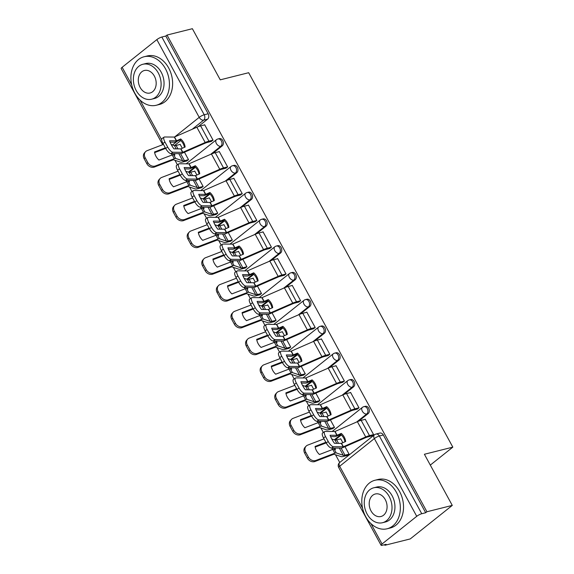 <?xml version="1.0" encoding="UTF-8"?>
<svg xmlns="http://www.w3.org/2000/svg" width="574" height="574" viewBox="0 0 574 574"><rect width="100%" height="100%" fill="white"/><g stroke="black" fill="none" stroke-linecap="round" stroke-linejoin="round"><path stroke-width="0.86" d="M212.724 153.473L222.181 145.925A4.004 3.021 -104.1 0 0 222.762 140.544A4.004 3.021 -104.1 0 0 219.34 138.614L217.933 138.965A4.004 3.021 75.9 0 1 221.363 140.888A4.004 3.021 75.9 0 1 220.782 146.277L210.68 154.334M227.318 180.243L236.775 172.695A4.004 3.021 -104.1 0 0 237.356 167.307A4.004 3.021 -104.1 0 0 233.934 165.384L232.535 165.735A4.004 3.021 75.9 0 1 235.957 167.658A4.004 3.021 75.9 0 1 235.376 173.047L225.273 181.104M241.912 207.006L251.376 199.465A4.004 3.021 -104.1 0 0 251.957 194.077A4.004 3.021 -104.1 0 0 248.528 192.154L247.129 192.505A4.004 3.021 75.9 0 1 250.551 194.428A4.004 3.021 75.9 0 1 249.97 199.817L239.867 207.874M256.506 233.776L265.97 226.235A4.004 3.021 -104.1 0 0 266.551 220.847A4.004 3.021 -104.1 0 0 263.122 218.924L261.722 219.275A4.004 3.021 75.9 0 1 265.145 221.198A4.004 3.021 75.9 0 1 264.564 226.587L254.461 234.644M271.107 260.546L280.564 253.005A4.004 3.021 -104.1 0 0 281.145 247.616A4.004 3.021 -104.1 0 0 277.723 245.694L276.316 246.045A4.004 3.021 75.9 0 1 279.739 247.968A4.004 3.021 75.9 0 1 279.165 253.356L269.055 261.414M285.701 287.316L295.158 279.775A4.004 3.021 -104.1 0 0 295.739 274.386A4.004 3.021 -104.1 0 0 292.317 272.463L290.91 272.815A4.004 3.021 75.9 0 1 294.34 274.738A4.004 3.021 75.9 0 1 293.759 280.126L283.649 288.184M300.295 314.086L309.752 306.545A4.004 3.021 -104.1 0 0 310.333 301.156A4.004 3.021 -104.1 0 0 306.911 299.233L305.504 299.585A4.004 3.021 75.9 0 1 308.934 301.508A4.004 3.021 75.9 0 1 308.353 306.896L298.25 314.954M314.889 340.856L324.346 333.315A4.004 3.021 -104.1 0 0 324.927 327.926A4.004 3.021 -104.1 0 0 321.505 326.003L320.105 326.355A4.004 3.021 75.9 0 1 323.528 328.278A4.004 3.021 75.9 0 1 322.947 333.666L312.844 341.724M329.483 367.625L338.947 360.085A4.004 3.021 -104.1 0 0 339.521 354.696A4.004 3.021 -104.1 0 0 336.099 352.766L334.699 353.118A4.004 3.021 75.9 0 1 338.122 355.048A4.004 3.021 75.9 0 1 337.541 360.436L327.438 368.494M344.077 394.395L353.541 386.854A4.004 3.021 -104.1 0 0 354.122 381.466A4.004 3.021 -104.1 0 0 350.692 379.536L349.293 379.888A4.004 3.021 75.9 0 1 352.716 381.818A4.004 3.021 75.9 0 1 352.135 387.206L342.032 395.264M358.671 421.165L368.135 413.624A4.004 3.021 -104.1 0 0 368.716 408.236A4.004 3.021 -104.1 0 0 365.294 406.306L363.887 406.657A4.004 3.021 75.9 0 1 367.31 408.588A4.004 3.021 75.9 0 1 366.736 413.969L356.626 422.034M171.317 153.595L172.042 154.93M174.941 160.246L177.402 164.767M185.911 180.365L186.636 181.7M189.542 187.016L192.003 191.537M200.505 207.135L201.23 208.462M204.136 213.786L206.597 218.307M215.099 233.905L215.824 235.232M218.73 240.556L221.191 245.069M229.693 260.675L230.425 262.002M233.324 267.326L235.785 271.839M244.294 287.445L245.019 288.772M247.918 294.096L250.379 298.609M258.888 314.215L259.613 315.542M262.512 320.866L264.973 325.379M273.482 340.985L274.207 342.312M277.113 347.636L279.574 352.149M288.076 367.755L288.801 369.082M291.707 374.406L294.168 378.919M302.67 394.525L303.395 395.852M306.301 401.176L308.762 405.689M317.264 421.287L317.996 422.622M320.895 427.946L323.356 432.459M331.865 448.057L332.59 449.392M335.489 454.716L339.722 462.479M384.551 544.697L384.874 545.286L386.101 544.31L382.148 545.3A4.004 0.854 151.4 0 1 381.086 545.257A4.004 0.854 151.4 0 1 382.047 543.987L416.738 516.32L374.356 438.586L339.672 466.253L362.589 508.284M452.276 505.4L426.92 511.757L167.012 35.057L192.376 28.7L220.251 79.836L248.671 72.711L452.821 447.139L424.401 454.264L452.276 505.4L410.238 538.929L384.874 545.286M162.686 144.691L121.179 68.557A4.004 0.854 -28.6 0 1 122.147 67.287L156.838 39.62A4.004 0.854 -28.6 0 1 161.832 37.03L165.786 36.04L208.168 113.774A4.004 3.021 75.9 0 1 207.587 119.155L198.13 126.703M180.803 140.515L174.453 145.581M165.786 36.04L167.012 35.057M425.693 512.74L383.31 435.006A4.004 3.021 -104.1 0 0 379.888 433.076L375.934 434.066A4.004 3.021 75.9 0 1 379.357 435.996L421.739 513.73L425.693 512.74L426.92 511.757M421.739 513.73A4.004 0.854 151.4 0 0 416.738 516.32M371.687 435.939L373.602 434.618L365.186 419.178L364.885 419.415M342.85 442.726L340.669 438.723L340.368 438.966M332.576 428.721L334.491 427.4L330.409 419.917M357.093 409.169L359.008 407.849L350.585 392.408L350.284 392.645M328.256 415.956L326.075 411.953L325.774 412.197M317.982 401.951L319.897 400.63L315.815 393.147M342.499 382.399L344.414 381.079L335.991 365.638L335.69 365.875M313.655 389.186L311.474 385.183L311.173 385.427M303.381 375.181L305.303 373.861L301.221 366.377M327.898 355.629L329.82 354.309L321.397 338.868L321.096 339.105M299.061 362.416L296.88 358.413L296.579 358.657M288.787 348.411L290.709 347.091L286.627 339.607M313.304 328.866L315.219 327.539L306.803 312.098L306.502 312.335M284.467 335.647L282.286 331.65L281.985 331.887M274.193 321.641L276.108 320.321L272.033 312.837M298.71 302.096L300.625 300.769L292.209 285.328L291.908 285.565M269.873 308.877L267.692 304.88L267.391 305.117M259.599 294.871L261.514 293.551L257.439 286.067M284.116 275.326L286.031 274.006L277.615 258.558L277.314 258.802M255.279 282.107L253.098 278.11L252.797 278.347M245.005 268.101L246.92 266.781L242.838 259.297M269.522 248.556L271.437 247.236L263.014 231.788L262.713 232.032M240.685 255.337L238.504 251.34L238.203 251.577M230.411 241.331L232.327 240.011L228.244 232.527M254.928 221.786L256.843 220.466L248.42 205.018L248.119 205.262M226.084 228.574L223.903 224.57L223.602 224.807M215.81 214.568L217.733 213.241L213.65 205.757M240.327 195.017L242.25 193.696L233.826 178.249L233.525 178.492M211.49 201.804L209.309 197.8L209.008 198.037M201.216 187.798L203.139 186.471L199.056 178.988M225.733 168.247L227.648 166.926L219.232 151.479L218.931 151.723M196.896 175.034L194.715 171.03L194.414 171.267M186.622 161.029L188.537 159.708L184.462 152.218M211.139 141.477L213.054 140.156L204.638 124.709L204.337 124.953M195.397 167.285L189.047 172.351M209.991 194.055L203.641 199.121M224.592 220.825L218.242 225.891M239.186 247.595L232.836 252.66M253.78 274.365L247.43 279.423M268.374 301.135L262.024 306.193M282.968 327.905L276.618 332.963M297.562 354.667L291.212 359.733M312.163 381.437L305.813 386.503M326.757 408.207L320.407 413.273M341.351 434.977L335.001 440.043M430.306 465.091L452.821 447.139M347.17 455.491L349.085 454.17L345.003 446.687M182.302 148.264L180.121 144.261L179.82 144.505M344.974 441.793A12.406 11.222 33.7 0 0 343.654 438.034A12.406 11.222 33.7 0 0 340.662 434.346L336.507 436.161A2.999 0.639 151.4 0 1 335.381 436.563A2.999 0.639 151.4 0 1 334.872 436.642L330.61 436.606M341.279 433.42L336.909 435.307L330.079 435.25A12.406 4.341 -123.3 0 0 334.477 443.315L341.308 443.372L345.677 441.485A12.406 11.222 33.7 0 0 344.264 437.108A12.406 11.222 33.7 0 0 341.279 433.42L340.662 434.346M373.588 434.59L369.484 435.623A10.002 2.131 151.4 0 0 365.717 436.965L343.245 446.794L333.508 446.723L331.471 448.057A5.998 2.102 -123.3 0 1 326.204 442.891L315.176 447.089M372.067 435.845L367.891 436.893A7.405 1.579 151.4 0 0 365.107 437.89L342.778 447.655A2.999 0.639 -28.6 0 1 341.652 448.064A2.999 0.639 -28.6 0 1 341.135 448.136L331.471 448.057M365.265 419.321L361.154 420.347A10.002 2.131 151.4 0 0 357.394 421.696L334.915 431.519L325.185 431.447A5.998 2.102 56.7 0 0 324.697 431.576A5.998 2.102 56.7 0 0 325.53 436.577L328.242 441.55A5.998 2.102 56.7 0 0 333.508 446.723M325.53 436.577L323.492 437.912L326.204 442.891L328.242 441.55M323.492 437.912A5.998 2.102 -123.3 0 1 322.66 432.918L324.697 431.576M347.55 455.397L343.374 456.445A10.002 2.131 -28.6 0 1 341.085 456.617L333.925 454.221L315.004 461.474A5.998 4.972 -137.4 0 1 307.406 458.167L304.694 453.195A5.998 4.972 -137.4 0 1 305.067 447.289L306.05 446.22A5.998 4.972 42.6 0 0 305.677 452.118L304.694 453.195M349.071 454.142L344.967 455.168A7.405 1.579 -28.6 0 1 343.274 455.297L336.206 452.9A2.999 0.639 151.4 0 0 335.525 452.951A2.999 0.639 151.4 0 0 334.821 453.18L315.987 460.405L315.004 461.474M325.881 442.289L315.069 446.443A12.406 10.275 42.6 0 0 319.467 454.508L332.762 449.399A2.999 0.639 -28.6 0 1 333.465 449.177A2.999 0.639 -28.6 0 1 334.147 449.119L335.467 449.571A12.406 2.332 -121 0 0 334.786 448.086M331.923 448.057A12.406 2.332 -121 0 1 332.619 449.456M340.748 438.866L336.637 439.899A7.405 1.579 -28.6 0 1 334.943 440.028L331.715 438.931M307.406 458.167L308.389 457.098L305.677 452.118M308.389 457.098A5.998 4.972 42.6 0 0 315.987 460.405M324.009 438.859L307.664 445.13A5.998 4.972 42.6 0 0 306.05 446.22M330.38 415.024A12.406 11.222 33.7 0 0 329.053 411.264A12.406 11.222 33.7 0 0 326.068 407.576L321.914 409.391A2.999 0.639 151.4 0 1 320.787 409.793A2.999 0.639 151.4 0 1 320.278 409.872L316.009 409.836M326.685 406.65L322.315 408.537L315.485 408.48A12.406 4.341 -123.3 0 0 319.883 416.545L326.706 416.602L331.083 414.715A12.406 11.222 33.7 0 0 329.67 410.338A12.406 11.222 33.7 0 0 326.685 406.65L326.068 407.576M358.994 407.82L354.89 408.853A10.002 2.131 151.4 0 0 351.123 410.195L328.651 420.024L318.914 419.953L316.877 421.287A5.998 2.102 -123.3 0 1 311.61 416.121L313.648 414.78A5.998 2.102 56.7 0 0 318.914 419.953M357.473 409.075L353.297 410.123A7.405 1.579 151.4 0 0 350.506 411.12L328.185 420.886A2.999 0.639 -28.6 0 1 327.058 421.294A2.999 0.639 -28.6 0 1 326.541 421.366L316.877 421.287M350.664 392.551L346.56 393.577A10.002 2.131 151.4 0 0 342.8 394.926L320.321 404.749L310.591 404.677A5.998 2.102 56.7 0 0 310.103 404.806A5.998 2.102 56.7 0 0 310.936 409.807L313.648 414.78M310.936 409.807L308.898 411.142L311.61 416.121M308.898 411.142A5.998 2.102 -123.3 0 1 308.066 406.148L310.103 404.806M315.779 388.254A12.406 11.222 33.7 0 0 314.459 384.494A12.406 11.222 33.7 0 0 311.474 380.806L307.32 382.621A2.999 0.639 151.4 0 1 306.193 383.023A2.999 0.639 151.4 0 1 305.684 383.102L301.415 383.066M312.091 379.888L307.714 381.767L300.891 381.71A12.406 4.341 -123.3 0 0 305.289 389.775L312.113 389.832L316.489 387.952A12.406 11.222 33.7 0 0 315.076 383.568A12.406 11.222 33.7 0 0 312.091 379.888L311.474 380.806M344.4 381.05L340.296 382.083A10.002 2.131 151.4 0 0 336.529 383.432L314.057 393.255L304.32 393.183L302.283 394.517A5.998 2.102 -123.3 0 1 297.016 389.351L299.054 388.01A5.998 2.102 56.7 0 0 304.32 393.183M342.872 382.306L338.696 383.353A7.405 1.579 151.4 0 0 335.912 384.35L313.591 394.123A2.999 0.639 -28.6 0 1 312.457 394.525A2.999 0.639 -28.6 0 1 311.947 394.596L302.283 394.517M336.07 365.781L331.966 366.808A10.002 2.131 151.4 0 0 328.199 368.156L305.727 377.979L295.99 377.907A5.998 2.102 56.7 0 0 295.51 378.036A5.998 2.102 56.7 0 0 296.342 383.037L299.054 388.01M296.342 383.037L294.304 384.372L297.016 389.351M294.304 384.372A5.998 2.102 -123.3 0 1 293.472 379.378L295.51 378.036M332.956 428.627L328.78 429.675A10.002 2.131 -28.6 0 1 326.484 429.847L319.331 427.451L300.41 434.705A5.998 4.972 -137.4 0 1 292.812 431.397L290.1 426.425A5.998 4.972 -137.4 0 1 290.473 420.52L291.456 419.451A5.998 4.972 42.6 0 0 291.083 425.348L290.1 426.425M334.477 427.372L330.373 428.398A7.405 1.579 -28.6 0 1 328.672 428.527L321.612 426.13A2.999 0.639 151.4 0 0 320.923 426.181A2.999 0.639 151.4 0 0 320.227 426.41L301.393 433.635L300.41 434.705M311.287 415.519L300.467 419.673A12.406 10.275 42.6 0 0 304.866 427.738L318.168 422.629A2.999 0.639 -28.6 0 1 318.871 422.407A2.999 0.639 -28.6 0 1 319.553 422.356L320.866 422.801A12.406 2.332 -121 0 0 320.184 421.316M311.596 416.093L300.582 420.326M317.329 421.294A12.406 2.332 -121 0 1 318.025 422.686M326.154 412.096L322.043 413.129A7.405 1.579 -28.6 0 1 320.349 413.258L317.121 412.161M292.812 431.397L293.795 430.328L291.083 425.348M293.795 430.328A5.998 4.972 42.6 0 0 301.393 433.635M309.415 412.089L293.07 418.36A5.998 4.972 42.6 0 0 291.456 419.451M318.362 401.857L314.186 402.905A10.002 2.131 -28.6 0 1 311.89 403.077L304.737 400.681L285.816 407.935A5.998 4.972 -137.4 0 1 278.218 404.627L275.498 399.655A5.998 4.972 -137.4 0 1 275.872 393.757L276.862 392.681A5.998 4.972 42.6 0 0 276.489 398.578L275.498 399.655M319.883 400.602L315.779 401.635A7.405 1.579 -28.6 0 1 314.078 401.757L307.018 399.361A2.999 0.639 151.4 0 0 306.329 399.411A2.999 0.639 151.4 0 0 305.626 399.64L286.799 406.866L285.816 407.935M296.693 388.749L285.874 392.903A12.406 10.275 42.6 0 0 290.272 400.968L303.574 395.866A2.999 0.639 -28.6 0 1 304.27 395.637A2.999 0.639 -28.6 0 1 304.959 395.586L306.272 396.031A12.406 2.332 -121 0 0 305.59 394.546M297.002 389.323L285.988 393.556M302.735 394.525A12.406 2.332 -121 0 1 303.431 395.916M311.553 385.333L307.449 386.359A7.405 1.579 -28.6 0 1 305.755 386.489L302.527 385.391M278.218 404.627L279.201 403.558L276.489 398.578M279.201 403.558A5.998 4.972 42.6 0 0 286.799 406.866M294.821 385.319L278.476 391.59A5.998 4.972 42.6 0 0 276.862 392.681M396.39 492.298A25.005 18.856 -104.1 0 0 374.987 480.259A25.005 18.856 -104.1 0 0 365.746 516.729A25.005 18.856 -104.1 0 0 387.156 528.769A25.005 18.856 -104.1 0 0 396.39 492.298M387.156 528.769L390.342 527.972A25.005 18.856 -104.1 0 0 399.576 491.495A25.005 18.856 -104.1 0 0 378.173 479.462L374.987 480.259M373.76 487.785L376.695 487.053A18.002 13.575 75.9 0 1 392.099 495.714A18.002 13.575 75.9 0 1 385.448 521.981L382.521 522.713A18.002 13.575 -104.1 0 0 389.172 496.453A18.002 13.575 -104.1 0 0 373.76 487.785A18.002 13.575 -104.1 0 0 367.109 514.046A18.002 13.575 -104.1 0 0 382.521 522.713M371.026 510.917A11.602 8.746 -104.1 0 0 380.964 516.507A11.602 8.746 -104.1 0 0 385.247 499.581A11.602 8.746 -104.1 0 0 375.317 493.992A11.602 8.746 -104.1 0 0 371.026 510.917M165.491 68.794A25.005 18.856 -104.1 0 0 144.088 56.754A25.005 18.856 -104.1 0 0 134.847 93.225A25.005 18.856 -104.1 0 0 156.25 105.264A25.005 18.856 -104.1 0 0 165.491 68.794M156.25 105.264L159.436 104.468A25.005 18.856 -104.1 0 0 168.677 67.99A25.005 18.856 -104.1 0 0 147.274 55.958L144.088 56.754M142.854 64.281L145.789 63.542A18.002 13.575 75.9 0 1 161.201 72.209A18.002 13.575 75.9 0 1 154.55 98.47L151.615 99.209A18.002 13.575 -104.1 0 0 158.266 72.948A18.002 13.575 -104.1 0 0 142.854 64.281A18.002 13.575 -104.1 0 0 136.203 90.541A18.002 13.575 -104.1 0 0 151.615 99.209M140.128 87.413A11.602 8.746 -104.1 0 0 150.058 93.002A11.602 8.746 -104.1 0 0 154.349 76.077A11.602 8.746 -104.1 0 0 144.411 70.487A11.602 8.746 -104.1 0 0 140.128 87.413M301.185 361.491A12.406 11.222 33.7 0 0 299.865 357.724A12.406 11.222 33.7 0 0 296.88 354.036L292.726 355.851A2.999 0.639 151.4 0 1 291.599 356.253A2.999 0.639 151.4 0 1 291.083 356.332L286.821 356.296M297.497 353.118L293.12 354.997L286.297 354.94A12.406 4.341 -123.3 0 0 290.695 363.005L297.519 363.062L301.888 361.182A12.406 11.222 33.7 0 0 300.482 356.806A12.406 11.222 33.7 0 0 297.497 353.118L296.88 354.036M329.806 354.287L325.695 355.313A10.002 2.131 151.4 0 0 321.935 356.662L299.456 366.485L289.727 366.413L287.689 367.747A5.998 2.102 -123.3 0 1 282.422 362.581L284.46 361.24A5.998 2.102 56.7 0 0 289.727 366.413M328.278 355.536L324.102 356.583A7.405 1.579 151.4 0 0 321.318 357.58L298.997 367.353A2.999 0.639 -28.6 0 1 297.863 367.755A2.999 0.639 -28.6 0 1 297.354 367.834L287.689 367.747M321.476 339.012L317.372 340.038A10.002 2.131 151.4 0 0 313.605 341.387L291.133 351.209L281.396 351.137A5.998 2.102 56.7 0 0 280.916 351.266A5.998 2.102 56.7 0 0 281.748 356.267L284.46 361.24M281.748 356.267L279.71 357.602L282.422 362.581M279.71 357.602A5.998 2.102 -123.3 0 1 278.878 352.608L280.916 351.266M286.591 334.721A12.406 11.222 33.7 0 0 285.271 330.954A12.406 11.222 33.7 0 0 282.286 327.266L278.132 329.081A2.999 0.639 151.4 0 1 276.998 329.49A2.999 0.639 151.4 0 1 276.489 329.562L272.227 329.526M282.896 326.348L278.526 328.228L271.703 328.17A12.406 4.341 -123.3 0 0 276.101 336.235L282.989 336.285L287.294 334.412A12.406 11.222 33.7 0 0 285.888 330.036A12.406 11.222 33.7 0 0 282.896 326.348L282.286 327.266M315.205 327.517L311.101 328.543A10.002 2.131 151.4 0 0 307.341 329.892L284.862 339.715L275.133 339.643L273.095 340.978A5.998 2.102 -123.3 0 1 267.828 335.812L269.866 334.477A5.998 2.102 56.7 0 0 275.133 339.643M313.684 328.766L309.508 329.813A7.405 1.579 151.4 0 0 306.724 330.811L284.395 340.583A2.999 0.639 -28.6 0 1 283.269 340.985A2.999 0.639 -28.6 0 1 282.76 341.064L273.095 340.978M306.882 312.242L302.778 313.275A10.002 2.131 151.4 0 0 299.011 314.617L276.539 324.439L266.802 324.367A5.998 2.102 56.7 0 0 266.314 324.504A5.998 2.102 56.7 0 0 267.154 329.498L269.866 334.477M267.154 329.498L265.116 330.832L267.828 335.812M265.116 330.832A5.998 2.102 -123.3 0 1 264.277 325.838L266.314 324.504M271.997 307.951A12.406 11.222 33.7 0 0 270.677 304.184A12.406 11.222 33.7 0 0 267.685 300.496L263.538 302.311A2.999 0.639 151.4 0 1 262.404 302.72A2.999 0.639 151.4 0 1 261.895 302.792L257.633 302.756M268.302 299.578L263.997 301.45L257.109 301.4A12.406 4.341 -123.3 0 0 261.5 309.465L268.395 309.515L272.7 307.642A12.406 11.222 33.7 0 0 271.287 303.266A12.406 11.222 33.7 0 0 268.302 299.578L267.685 300.496M300.611 300.747L296.507 301.773A10.002 2.131 151.4 0 0 292.747 303.122L270.268 312.945L260.539 312.873L258.501 314.208A5.998 2.102 -123.3 0 1 253.234 309.042L255.265 307.707A5.998 2.102 56.7 0 0 260.539 312.873M299.09 301.996L294.914 303.043A7.405 1.579 151.4 0 0 292.13 304.041L269.802 313.813A2.999 0.639 -28.6 0 1 268.675 314.215A2.999 0.639 -28.6 0 1 268.166 314.294L258.501 314.208M292.288 285.472L288.184 286.505A10.002 2.131 151.4 0 0 284.417 287.847L261.945 297.669L252.208 297.597A5.998 2.102 56.7 0 0 251.721 297.734A5.998 2.102 56.7 0 0 252.553 302.728L255.265 307.707M252.553 302.728L250.515 304.062L253.234 309.042M250.515 304.062A5.998 2.102 -123.3 0 1 249.683 299.068L251.721 297.734M303.761 375.087L299.585 376.135A10.002 2.131 -28.6 0 1 297.296 376.307L290.143 373.911L271.222 381.172A5.998 4.972 -137.4 0 1 263.617 377.857L260.905 372.885A5.998 4.972 -137.4 0 1 261.278 366.987L262.268 365.911A5.998 4.972 42.6 0 0 261.895 371.809L260.905 372.885M305.289 373.832L301.185 374.865A7.405 1.579 -28.6 0 1 299.484 374.987L292.424 372.591A2.999 0.639 151.4 0 0 291.736 372.641A2.999 0.639 151.4 0 0 291.032 372.87L272.205 380.096L271.222 381.172M282.092 361.979L271.28 366.133A12.406 10.275 42.6 0 0 275.678 374.198L288.973 369.096A2.999 0.639 -28.6 0 1 289.676 368.867A2.999 0.639 -28.6 0 1 290.365 368.817L291.678 369.261A12.406 2.332 -121 0 0 290.996 367.776M282.408 362.553L271.394 366.786M288.141 367.755A12.406 2.332 -121 0 1 288.837 369.147M296.959 358.563L292.855 359.589A7.405 1.579 -28.6 0 1 291.162 359.719L287.926 358.621M263.617 377.857L264.607 376.788L261.895 371.809M264.607 376.788A5.998 4.972 42.6 0 0 272.205 380.096M280.227 358.549L263.875 364.82A5.998 4.972 42.6 0 0 262.268 365.911M289.167 348.318L284.991 349.365A10.002 2.131 -28.6 0 1 282.702 349.537L275.549 347.141L256.621 354.402A5.998 4.972 -137.4 0 1 249.023 351.087L246.311 346.115A5.998 4.972 -137.4 0 1 246.684 340.217L247.667 339.141A5.998 4.972 42.6 0 0 247.301 345.039L246.311 346.115M290.695 347.062L286.584 348.095A7.405 1.579 -28.6 0 1 284.891 348.217L277.83 345.821A2.999 0.639 151.4 0 0 277.142 345.871A2.999 0.639 151.4 0 0 276.438 346.1L257.611 353.326L256.621 354.402M267.498 335.209L256.686 339.363A12.406 10.275 42.6 0 0 261.084 347.428L274.379 342.326A2.999 0.639 -28.6 0 1 275.082 342.097A2.999 0.639 -28.6 0 1 275.771 342.047L277.084 342.491A12.406 2.332 -121 0 0 276.403 341.006M267.814 335.79L256.8 340.016M273.54 340.985A12.406 2.332 -121 0 1 274.236 342.377M282.365 331.794L278.261 332.82A7.405 1.579 -28.6 0 1 276.56 332.949L273.332 331.851M249.023 351.087L250.013 350.018L247.301 345.039M250.013 350.018A5.998 4.972 42.6 0 0 257.611 353.326M265.633 331.779L249.281 338.05A5.998 4.972 42.6 0 0 247.667 339.141M274.573 321.548L270.397 322.595A10.002 2.131 -28.6 0 1 268.108 322.767L260.955 320.371L242.027 327.632A5.998 4.972 -137.4 0 1 234.429 324.324L231.717 319.345A5.998 4.972 -137.4 0 1 232.09 313.447L233.073 312.371A5.998 4.972 42.6 0 0 232.7 318.269L231.717 319.345M276.094 320.292L271.99 321.325A7.405 1.579 -28.6 0 1 270.297 321.454L263.236 319.051A2.999 0.639 151.4 0 0 262.548 319.101A2.999 0.639 151.4 0 0 261.844 319.331L243.017 326.556L242.027 327.632M252.904 308.446L242.092 312.593A12.406 10.275 42.6 0 0 246.49 320.658L259.785 315.557A2.999 0.639 -28.6 0 1 260.488 315.327A2.999 0.639 -28.6 0 1 261.177 315.277L262.49 315.722A12.406 2.332 -121 0 0 261.809 314.236M253.22 309.02L242.199 313.246M258.946 314.215A12.406 2.332 -121 0 1 259.642 315.607M267.771 305.024L263.667 306.05A7.405 1.579 -28.6 0 1 261.966 306.179L258.738 305.081M234.429 324.324L235.419 323.248L232.7 318.269M235.419 323.248A5.998 4.972 42.6 0 0 243.017 326.556M251.032 305.009L234.687 311.287A5.998 4.972 42.6 0 0 233.073 312.371M257.403 281.181A12.406 11.222 33.7 0 0 256.083 277.414A12.406 11.222 33.7 0 0 253.091 273.726L248.937 275.542A2.999 0.639 151.4 0 1 247.81 275.951A2.999 0.639 151.4 0 1 247.301 276.022L243.039 275.986M253.708 272.808L249.403 274.681L242.508 274.63A12.406 4.341 -123.3 0 0 246.906 282.695L253.801 282.745L258.106 280.873A12.406 11.222 33.7 0 0 256.693 276.496A12.406 11.222 33.7 0 0 253.708 272.808L253.091 273.726M286.017 273.977L281.913 275.003A10.002 2.131 151.4 0 0 278.146 276.352L255.674 286.175L245.937 286.103L243.9 287.438A5.998 2.102 -123.3 0 1 238.633 282.272L227.605 286.476M284.496 275.226L280.32 276.273A7.405 1.579 151.4 0 0 277.536 277.271L255.208 287.043A2.999 0.639 -28.6 0 1 254.081 287.445A2.999 0.639 -28.6 0 1 253.572 287.524L243.9 287.438M277.694 258.702L273.583 259.735A10.002 2.131 151.4 0 0 269.823 261.077L247.344 270.899L237.614 270.835A5.998 2.102 56.7 0 0 237.127 270.964A5.998 2.102 56.7 0 0 237.959 275.958L240.671 280.937A5.998 2.102 56.7 0 0 245.937 286.103M237.959 275.958L235.921 277.292L238.633 282.272L240.671 280.937M235.921 277.292A5.998 2.102 -123.3 0 1 235.089 272.298L237.127 270.964M259.979 294.778L255.803 295.825A10.002 2.131 -28.6 0 1 253.514 295.997L246.354 293.601L227.433 300.862A5.998 4.972 -137.4 0 1 219.835 297.554L217.123 292.575A5.998 4.972 -137.4 0 1 217.496 286.677L218.479 285.601A5.998 4.972 42.6 0 0 218.106 291.499L217.123 292.575M261.5 293.522L257.396 294.555A7.405 1.579 -28.6 0 1 255.703 294.684L248.635 292.281A2.999 0.639 151.4 0 0 247.954 292.331A2.999 0.639 151.4 0 0 247.251 292.561L228.416 299.786L227.433 300.862M238.31 281.676L227.498 285.823A12.406 10.275 42.6 0 0 231.896 293.888L245.191 288.787A2.999 0.639 -28.6 0 1 245.894 288.557A2.999 0.639 -28.6 0 1 246.583 288.507L247.896 288.952A12.406 2.332 -121 0 0 247.215 287.466M244.352 287.445A12.406 2.332 -121 0 1 245.048 288.837M253.177 278.254L249.066 279.28A7.405 1.579 -28.6 0 1 247.372 279.409L244.144 278.311M219.835 297.554L220.818 296.478L218.106 291.499M220.818 296.478A5.998 4.972 42.6 0 0 228.416 299.786M236.438 278.239L220.093 284.517A5.998 4.972 42.6 0 0 218.479 285.601M242.809 254.411A12.406 11.222 33.7 0 0 241.482 250.644A12.406 11.222 33.7 0 0 238.497 246.956L234.343 248.779A2.999 0.639 151.4 0 1 233.216 249.181A2.999 0.639 151.4 0 1 232.707 249.252L228.438 249.216M239.114 246.038L234.809 247.911L227.914 247.86A12.406 4.341 -123.3 0 0 232.312 255.925L239.207 255.975L243.512 254.103A12.406 11.222 33.7 0 0 242.099 249.726A12.406 11.222 33.7 0 0 239.114 246.038L238.497 246.956M271.423 247.207L267.319 248.233A10.002 2.131 151.4 0 0 263.552 249.582L241.08 259.405L231.344 259.333L229.306 260.668A5.998 2.102 -123.3 0 1 224.039 255.502L226.077 254.167A5.998 2.102 56.7 0 0 231.344 259.333M269.902 248.463L265.726 249.503A7.405 1.579 151.4 0 0 262.935 250.501L240.614 260.273A2.999 0.639 -28.6 0 1 239.487 260.675A2.999 0.639 -28.6 0 1 238.971 260.754L229.306 260.668M263.093 231.932L258.989 232.965A10.002 2.131 151.4 0 0 255.229 234.307L232.75 244.137L223.021 244.065A5.998 2.102 56.7 0 0 222.533 244.194A5.998 2.102 56.7 0 0 223.365 249.188L226.077 254.167M223.365 249.188L221.327 250.529L224.039 255.502M221.327 250.529A5.998 2.102 -123.3 0 1 220.495 245.529L222.533 244.194M245.385 268.008L241.209 269.055A10.002 2.131 -28.6 0 1 238.913 269.228L231.76 266.831L212.839 274.092A5.998 4.972 -137.4 0 1 205.241 270.784L202.529 265.805A5.998 4.972 -137.4 0 1 202.902 259.907L203.885 258.831A5.998 4.972 42.6 0 0 203.512 264.736L202.529 265.805M246.906 266.752L242.802 267.785A7.405 1.579 -28.6 0 1 241.102 267.914L234.041 265.511A2.999 0.639 151.4 0 0 233.353 265.561A2.999 0.639 151.4 0 0 232.657 265.791L213.822 273.016L212.839 274.092M223.717 254.906L212.897 259.053A12.406 10.275 42.6 0 0 217.295 267.118L230.597 262.017A2.999 0.639 -28.6 0 1 231.3 261.787A2.999 0.639 -28.6 0 1 231.982 261.737L233.295 262.182A12.406 2.332 -121 0 0 232.613 260.696M224.032 255.48L213.011 259.706M229.758 260.675A12.406 2.332 -121 0 1 230.454 262.074M238.583 251.484L234.472 252.51A7.405 1.579 -28.6 0 1 232.779 252.639L229.55 251.541M205.241 270.784L206.224 269.708L203.512 264.736M206.224 269.708A5.998 4.972 42.6 0 0 213.822 273.016M221.844 251.469L205.499 257.748A5.998 4.972 42.6 0 0 203.885 258.831M228.208 227.641A12.406 11.222 33.7 0 0 226.888 223.874A12.406 11.222 33.7 0 0 223.903 220.186L219.749 222.009A2.999 0.639 151.4 0 1 218.622 222.411A2.999 0.639 151.4 0 1 218.113 222.49L213.844 222.447M224.52 219.268L220.215 221.141L213.32 221.09A12.406 4.341 -123.3 0 0 217.718 229.155L224.613 229.205L228.918 227.333A12.406 11.222 33.7 0 0 227.505 222.956A12.406 11.222 33.7 0 0 224.52 219.268L223.903 220.186M256.829 220.438L252.725 221.464A10.002 2.131 151.4 0 0 248.958 222.812L226.486 232.635L216.75 232.563L214.712 233.905A5.998 2.102 -123.3 0 1 209.445 228.732L211.483 227.397A5.998 2.102 56.7 0 0 216.75 232.563M255.301 221.693L251.125 222.741A7.405 1.579 151.4 0 0 248.341 223.731L226.02 233.503A2.999 0.639 -28.6 0 1 224.886 233.905A2.999 0.639 -28.6 0 1 224.377 233.984L214.712 233.905M248.499 205.162L244.395 206.195A10.002 2.131 151.4 0 0 240.628 207.537L218.156 217.367L208.419 217.295A5.998 2.102 56.7 0 0 207.939 217.424A5.998 2.102 56.7 0 0 208.771 222.418L211.483 227.397M208.771 222.418L206.733 223.76L209.445 228.732M206.733 223.76A5.998 2.102 -123.3 0 1 205.901 218.759L207.939 217.424M230.791 241.238L226.615 242.285A10.002 2.131 -28.6 0 1 224.319 242.458L217.166 240.068L198.245 247.322A5.998 4.972 -137.4 0 1 190.647 244.015L187.935 239.035A5.998 4.972 -137.4 0 1 188.301 233.137L189.291 232.061A5.998 4.972 42.6 0 0 188.918 237.966L187.935 239.035M232.312 239.989L228.208 241.015A7.405 1.579 -28.6 0 1 226.508 241.145L219.447 238.741A2.999 0.639 151.4 0 0 218.759 238.791A2.999 0.639 151.4 0 0 218.063 239.021L199.228 246.246L198.245 247.322M209.123 228.136L198.303 232.283A12.406 10.275 42.6 0 0 202.701 240.348L216.003 235.247A2.999 0.639 -28.6 0 1 216.699 235.017A2.999 0.639 -28.6 0 1 217.388 234.967L218.701 235.412A12.406 2.332 -121 0 0 218.02 233.927M209.431 228.71L198.417 232.936M215.164 233.905A12.406 2.332 -121 0 1 215.86 235.304M223.982 224.714L219.878 225.747A7.405 1.579 -28.6 0 1 218.185 225.869L214.956 224.771M190.647 244.015L191.63 242.938L188.918 237.966M191.63 242.938A5.998 4.972 42.6 0 0 199.228 246.246M207.25 224.699L190.905 230.978A5.998 4.972 42.6 0 0 189.291 232.061M213.614 200.871A12.406 11.222 33.7 0 0 212.294 197.104A12.406 11.222 33.7 0 0 209.309 193.416L205.155 195.239A2.999 0.639 151.4 0 1 204.028 195.641A2.999 0.639 151.4 0 1 203.512 195.72L199.25 195.684M209.926 192.498L205.621 194.371L198.726 194.321A12.406 4.341 -123.3 0 0 203.124 202.385L210.019 202.435L214.317 200.563A12.406 11.222 33.7 0 0 212.911 196.186A12.406 11.222 33.7 0 0 209.926 192.498L209.309 193.416M242.235 193.668L238.124 194.694A10.002 2.131 151.4 0 0 234.364 196.043L211.885 205.865L202.156 205.793L200.118 207.135A5.998 2.102 -123.3 0 1 194.851 201.962L196.889 200.627A5.998 2.102 56.7 0 0 202.156 205.793M240.707 194.923L236.531 195.971A7.405 1.579 151.4 0 0 233.747 196.961L211.426 206.733A2.999 0.639 -28.6 0 1 210.292 207.135A2.999 0.639 -28.6 0 1 209.783 207.214L200.118 207.135M233.905 178.392L229.801 179.425A10.002 2.131 151.4 0 0 226.034 180.774L203.562 190.597L193.825 190.525A5.998 2.102 56.7 0 0 193.345 190.654A5.998 2.102 56.7 0 0 194.177 195.648L196.889 200.627M194.177 195.648L192.139 196.99L194.851 201.962M192.139 196.99A5.998 2.102 -123.3 0 1 191.307 191.989L193.345 190.654M216.19 214.468L212.014 215.515A10.002 2.131 -28.6 0 1 209.725 215.688L202.572 213.298L183.651 220.552A5.998 4.972 -137.4 0 1 176.046 217.245L173.334 212.265A5.998 4.972 -137.4 0 1 173.707 206.367L174.697 205.298A5.998 4.972 42.6 0 0 174.324 211.196L173.334 212.265M217.718 213.219L213.614 214.246A7.405 1.579 -28.6 0 1 211.914 214.375L204.853 211.971A2.999 0.639 151.4 0 0 204.165 212.021A2.999 0.639 151.4 0 0 203.461 212.251L184.634 219.476L183.651 220.552M194.529 201.366L183.709 205.514A12.406 10.275 42.6 0 0 188.107 213.578L201.402 208.477A2.999 0.639 -28.6 0 1 202.105 208.247A2.999 0.639 -28.6 0 1 202.794 208.197L204.107 208.642A12.406 2.332 -121 0 0 203.426 207.164M194.837 201.94L183.823 206.166M200.57 207.135A12.406 2.332 -121 0 1 201.266 208.534M209.388 197.944L205.284 198.977A7.405 1.579 -28.6 0 1 203.591 199.099L200.355 198.001M176.046 217.245L177.036 216.168L174.324 211.196M177.036 216.168A5.998 4.972 42.6 0 0 184.634 219.476M192.656 197.937L176.304 204.208A5.998 4.972 42.6 0 0 174.697 205.298M199.02 174.101A12.406 11.222 33.7 0 0 197.7 170.335A12.406 11.222 33.7 0 0 194.715 166.647L190.561 168.469A2.999 0.639 151.4 0 1 189.427 168.871A2.999 0.639 151.4 0 1 188.918 168.95L184.656 168.914M195.325 165.728L191.027 167.601L184.132 167.551A12.406 4.341 -123.3 0 0 188.53 175.615L195.418 175.666L199.723 173.793A12.406 11.222 33.7 0 0 198.317 169.416A12.406 11.222 33.7 0 0 195.325 165.728L194.715 166.647M227.634 166.898L223.53 167.931A10.002 2.131 151.4 0 0 219.77 169.273L197.291 179.095L187.562 179.023L185.524 180.365A5.998 2.102 -123.3 0 1 180.258 175.192L182.295 173.857A5.998 2.102 56.7 0 0 187.562 179.023M226.113 168.153L221.937 169.201A7.405 1.579 151.4 0 0 219.153 170.198L196.825 179.963A2.999 0.639 -28.6 0 1 195.698 180.365A2.999 0.639 -28.6 0 1 195.189 180.444L185.524 180.365M219.311 151.629L215.207 152.655A10.002 2.131 151.4 0 0 211.44 154.004L188.968 163.827L179.232 163.755A5.998 2.102 56.7 0 0 178.744 163.884A5.998 2.102 56.7 0 0 179.583 168.878L182.295 173.857M179.583 168.878L177.545 170.22L180.258 175.192M177.545 170.22A5.998 2.102 -123.3 0 1 176.706 165.219L178.744 163.884M201.596 187.698L197.42 188.746A10.002 2.131 -28.6 0 1 195.131 188.918L187.978 186.528L169.05 193.782A5.998 4.972 -137.4 0 1 161.452 190.475L158.74 185.495A5.998 4.972 -137.4 0 1 159.113 179.597L160.096 178.528A5.998 4.972 42.6 0 0 159.73 184.426L158.74 185.495M203.124 186.45L199.013 187.476A7.405 1.579 -28.6 0 1 197.32 187.605L190.259 185.201A2.999 0.639 151.4 0 0 189.571 185.258A2.999 0.639 151.4 0 0 188.868 185.481L170.04 192.706L169.05 193.782M179.927 174.596L169.115 178.744A12.406 10.275 42.6 0 0 173.513 186.808L186.808 181.707A2.999 0.639 -28.6 0 1 187.511 181.477A2.999 0.639 -28.6 0 1 188.2 181.427L189.513 181.872A12.406 2.332 -121 0 0 188.832 180.394M180.243 175.17L169.23 179.397M185.969 180.365A12.406 2.332 -121 0 1 186.672 181.764M194.794 171.174L190.69 172.207A7.405 1.579 -28.6 0 1 188.989 172.329L185.761 171.231M161.452 190.475L162.442 189.398L159.73 184.426M162.442 189.398A5.998 4.972 42.6 0 0 170.04 192.706M178.062 171.167L161.71 177.438A5.998 4.972 42.6 0 0 160.096 178.528M184.426 147.331A12.406 11.222 33.7 0 0 183.106 143.565A12.406 11.222 33.7 0 0 180.114 139.884L175.967 141.699A2.999 0.639 151.4 0 1 174.833 142.101A2.999 0.639 151.4 0 1 174.324 142.18L170.062 142.144M180.731 138.958L176.426 140.831L169.538 140.781A12.406 4.341 -123.3 0 0 173.929 148.845L180.824 148.896L185.129 147.023A12.406 11.222 33.7 0 0 183.716 142.646A12.406 11.222 33.7 0 0 180.731 138.958L180.114 139.884M213.04 140.128L208.936 141.161A10.002 2.131 151.4 0 0 205.176 142.503L182.697 152.325L172.968 152.254L170.93 153.595A5.998 2.102 -123.3 0 1 165.664 148.422L167.701 147.088A5.998 2.102 56.7 0 0 172.968 152.254M211.519 141.383L207.343 142.431A7.405 1.579 151.4 0 0 204.559 143.428L182.231 153.193A2.999 0.639 -28.6 0 1 181.104 153.595A2.999 0.639 -28.6 0 1 180.595 153.674L170.93 153.595M204.717 124.859L200.613 125.885A10.002 2.131 151.4 0 0 196.846 127.234L174.374 137.057L164.638 136.985A5.998 2.102 56.7 0 0 164.15 137.114A5.998 2.102 56.7 0 0 164.982 142.115L167.701 147.088M164.982 142.115L162.951 143.45L165.664 148.422M162.951 143.45A5.998 2.102 -123.3 0 1 162.112 138.449L164.15 137.114M187.002 160.928L182.826 161.976A10.002 2.131 -28.6 0 1 180.537 162.148L173.384 159.759L154.456 167.012A5.998 4.972 -137.4 0 1 146.858 163.705L144.146 158.725A5.998 4.972 -137.4 0 1 144.519 152.828L145.502 151.758A5.998 4.972 42.6 0 0 145.129 157.656L144.146 158.725M188.523 159.68L184.419 160.706A7.405 1.579 -28.6 0 1 182.726 160.835L175.666 158.431A2.999 0.639 151.4 0 0 174.977 158.489A2.999 0.639 151.4 0 0 174.274 158.711L155.446 165.943L154.456 167.012M165.334 147.827L154.521 151.974A12.406 10.275 42.6 0 0 158.919 160.046L172.214 154.937A2.999 0.639 -28.6 0 1 172.918 154.707A2.999 0.639 -28.6 0 1 173.606 154.657L174.919 155.109A12.406 2.332 -121 0 0 174.238 153.624M165.649 148.401L154.628 152.627M171.375 153.595A12.406 2.332 -121 0 1 172.071 154.994M180.2 144.404L176.096 145.437A7.405 1.579 -28.6 0 1 174.396 145.566L171.167 144.461M146.858 163.705L147.848 162.629L145.129 157.656M147.848 162.629A5.998 4.972 42.6 0 0 155.446 165.943M163.461 144.397L147.116 150.668A5.998 4.972 42.6 0 0 145.502 151.758M222.181 145.925L220.782 146.277A4.004 2.483 -128.6 0 1 216.362 143.486A4.004 2.483 51.4 0 1 216.412 139.719L186.198 163.812M236.775 172.695L235.376 173.047A4.004 2.483 -128.6 0 1 230.956 170.256A4.004 2.483 51.4 0 1 231.013 166.489L200.792 190.582M251.376 199.465L249.97 199.817A4.004 2.483 -128.6 0 1 245.55 197.026A4.004 2.483 51.4 0 1 245.607 193.259L215.393 217.352M265.97 226.235L264.564 226.587A4.004 2.483 -128.6 0 1 260.144 223.795A4.004 2.483 51.4 0 1 260.201 220.029L229.987 244.122M280.564 253.005L279.165 253.356A4.004 2.483 -128.6 0 1 274.745 250.565A4.004 2.483 51.4 0 1 274.795 246.798L244.581 270.892M295.158 279.775L293.759 280.126A4.004 2.483 -128.6 0 1 289.339 277.335A4.004 2.483 51.4 0 1 289.389 273.568L259.175 297.662M309.752 306.545L308.353 306.896A4.004 2.483 -128.6 0 1 303.933 304.105A4.004 2.483 51.4 0 1 303.983 300.331L273.769 324.432M324.346 333.315L322.947 333.666A4.004 2.483 -128.6 0 1 318.527 330.868A4.004 2.483 51.4 0 1 318.584 327.101L288.363 351.195M338.947 360.085L337.541 360.436A4.004 2.483 -128.6 0 1 333.121 357.638A4.004 2.483 51.4 0 1 333.178 353.871L302.957 377.965M353.541 386.854L352.135 387.206A4.004 2.483 -128.6 0 1 347.715 384.408A4.004 2.483 51.4 0 1 347.772 380.641L317.558 404.735M368.135 413.624L366.736 413.969A4.004 2.483 -128.6 0 1 362.309 411.178A4.004 2.483 51.4 0 1 362.366 407.411L332.152 431.505M207.587 119.155L203.634 120.145L192.211 129.265M177.402 141.068L172.552 144.935M174.647 136.949L199.214 117.354L156.838 39.62M122.147 67.287L131.683 84.78M140.02 100.07L161.681 139.805M370.926 523.574L382.047 543.987M194.959 166.869L188.372 172.121M209.553 193.639L202.966 198.891M224.147 220.409L217.56 225.661M238.748 247.179L232.161 252.431M253.342 273.949L246.755 279.201M267.936 300.719L261.349 305.971M282.53 327.481L275.943 332.741M297.124 354.251L290.537 359.503M311.718 381.021L305.131 386.273M326.319 407.791L319.732 413.043M340.913 434.561L334.326 439.813M383.31 435.006L379.357 435.996A4.004 0.854 -28.6 0 0 374.356 438.586A4.004 2.483 -128.6 0 1 374.413 434.819L339.722 462.486A4.004 4.004 0 0 0 338.703 467.523L381.086 545.257M208.168 113.774L204.215 114.764A4.004 3.021 75.9 0 1 203.634 120.145A4.004 2.483 51.4 0 1 199.214 117.354A4.004 0.854 -28.6 0 1 204.215 114.764L161.832 37.03M338.703 467.523A4.004 0.854 151.4 0 1 339.672 466.253A4.004 2.483 -128.6 0 1 339.722 462.486M341.523 443.307L343.396 446.737M335.065 431.461L337.125 435.243M357.394 421.696L365.717 436.965M341.308 443.372L343.173 446.802M334.85 431.526L336.909 435.307M361.154 420.347L369.484 435.623M334.821 453.18L332.762 449.399M336.206 452.9L334.147 449.119M343.274 455.297L339.356 448.122M336.744 443.329L334.943 440.028M344.967 455.168L341.135 448.136M338.517 443.343L336.637 439.899M326.929 416.537L328.802 419.967M320.471 404.699L322.531 408.473M342.8 394.926L351.123 410.195M326.706 416.602L328.579 420.032M320.256 404.756L322.315 408.537M346.56 393.577L354.89 408.853M312.335 389.768L314.208 393.197M305.877 377.929L307.937 381.703M328.199 368.156L336.529 383.432M312.113 389.832L313.985 393.262M305.662 377.993L307.714 381.767M331.966 366.808L340.296 382.083M320.227 426.41L318.168 422.629M321.612 426.13L319.553 422.356M328.672 428.527L324.762 421.352M322.15 416.559L320.349 413.258M330.373 428.398L326.534 421.366M323.923 416.573L322.043 413.129M305.626 399.64L303.574 395.866M307.018 399.361L304.959 395.586M314.078 401.757L310.168 394.582M307.556 389.789L305.755 386.489M315.779 401.635L311.94 394.596M309.329 389.811L307.449 386.359M297.741 362.998L299.606 366.427M291.283 351.159L293.343 354.933M313.605 341.387L321.935 356.662M297.519 363.062L299.391 366.492M291.061 351.223L293.12 354.997M317.372 340.038L325.695 355.313M283.14 336.228L285.013 339.657M276.69 324.389L278.749 328.163M299.011 314.617L307.341 329.892M282.925 336.292L284.797 339.722M276.467 324.454L278.526 328.228M302.778 313.275L311.101 328.543M268.546 309.458L270.419 312.887M262.096 297.619L264.148 301.393M284.417 287.847L292.747 303.122M268.331 309.522L270.203 312.952M261.873 297.684L263.932 301.458M288.184 286.505L296.507 301.773M291.032 372.87L288.973 369.096M292.424 372.591L290.365 368.817M299.484 374.987L295.574 367.812M292.962 363.019L291.162 359.719M301.185 374.865L297.346 367.826M294.735 363.041L292.855 359.589M276.438 346.1L274.379 342.326M277.83 345.821L275.771 342.047M284.891 348.217L280.98 341.042M278.368 336.256L276.56 332.949M286.584 348.095L282.752 341.064M280.141 336.271L278.261 332.82M261.844 319.331L259.785 315.557M263.236 319.051L261.177 315.277M270.297 321.454L266.386 314.279M263.767 309.486L261.966 306.179M271.99 321.325L268.158 314.294M265.547 309.501L263.667 306.05M253.952 282.688L255.825 286.117M247.494 270.849L249.554 274.623M269.823 261.077L278.146 276.352M253.737 282.752L255.602 286.182M247.279 270.914L249.338 274.688M273.583 259.735L281.913 275.003M247.251 292.561L245.191 288.787M248.635 292.281L246.583 288.507M255.703 294.684L251.785 287.509M249.173 282.717L247.372 279.409M257.396 294.555L253.564 287.524M250.946 282.731L249.066 279.28M239.358 255.918L241.231 259.355M232.901 244.079L234.96 247.853M255.229 234.307L263.552 249.582M239.136 255.982L241.008 259.412M232.685 244.144L234.744 247.918M258.989 232.965L267.319 248.233M232.657 265.791L230.597 262.017M234.041 265.511L231.982 261.737M241.102 267.914L237.191 260.74M234.579 255.947L232.779 252.639M242.802 267.785L238.963 260.754M236.352 255.961L234.472 252.51M224.764 229.148L226.637 232.585M218.307 217.309L220.366 221.083M240.628 207.537L248.958 222.812M224.542 229.213L226.414 232.649M218.091 217.374L220.143 221.148M244.395 206.195L252.725 221.464M218.063 239.021L216.003 235.247M219.447 238.741L217.388 234.967M226.508 241.145L222.597 233.97M219.986 229.177L218.185 225.869M228.208 241.015L224.369 233.984M221.758 229.191L219.878 225.747M210.17 202.378L212.036 205.815M203.713 190.539L205.772 194.313M226.034 180.774L234.364 196.043M209.948 202.443L211.82 205.879M203.49 190.604L205.549 194.378M229.801 179.425L238.124 194.694M203.461 212.251L201.402 208.477M204.853 211.971L202.794 208.197M211.914 214.375L208.003 207.2M205.392 202.407L203.591 199.099M213.614 214.246L209.775 207.214M207.164 202.421L205.284 198.977M195.569 175.608L197.442 179.045M189.119 163.769L191.178 167.543M211.44 154.004L219.77 169.273M195.354 175.673L197.226 179.11M188.896 163.834L190.955 167.608M215.207 152.655L223.53 167.931M188.868 185.481L186.808 181.707M190.259 185.201L188.2 181.427M197.32 187.605L193.409 180.43M190.798 175.637L188.989 172.329M199.013 187.476L195.182 180.444M192.57 175.651L190.69 172.207M180.975 148.845L182.848 152.275M174.525 136.999L176.577 140.781M196.846 127.234L205.176 142.503M180.76 148.903L182.632 152.34M174.302 137.064L176.362 140.838M200.613 125.885L208.936 141.161M174.274 158.711L172.214 154.937M175.666 158.431L173.606 154.657M182.726 160.835L178.815 153.66M176.196 148.867L174.396 145.566M184.419 160.706L180.588 153.674M177.976 148.881L176.096 145.437M363.887 406.657A4.004 4.004 0 0 0 362.366 407.411M349.293 379.888A4.004 4.004 0 0 0 347.772 380.641M334.699 353.118A4.004 4.004 0 0 0 333.178 353.871M320.105 326.355A4.004 4.004 0 0 0 318.584 327.101M305.504 299.585A4.004 4.004 0 0 0 303.983 300.331M290.91 272.815A4.004 4.004 0 0 0 289.389 273.568M276.316 246.045A4.004 4.004 0 0 0 274.795 246.798M261.722 219.275A4.004 4.004 0 0 0 260.201 220.029M247.129 192.505A4.004 4.004 0 0 0 245.607 193.259M232.535 165.735A4.004 4.004 0 0 0 231.013 166.489M217.933 138.965A4.004 4.004 0 0 0 216.412 139.719M375.934 434.066A4.004 4.004 0 0 0 374.413 434.819"/></g></svg>
